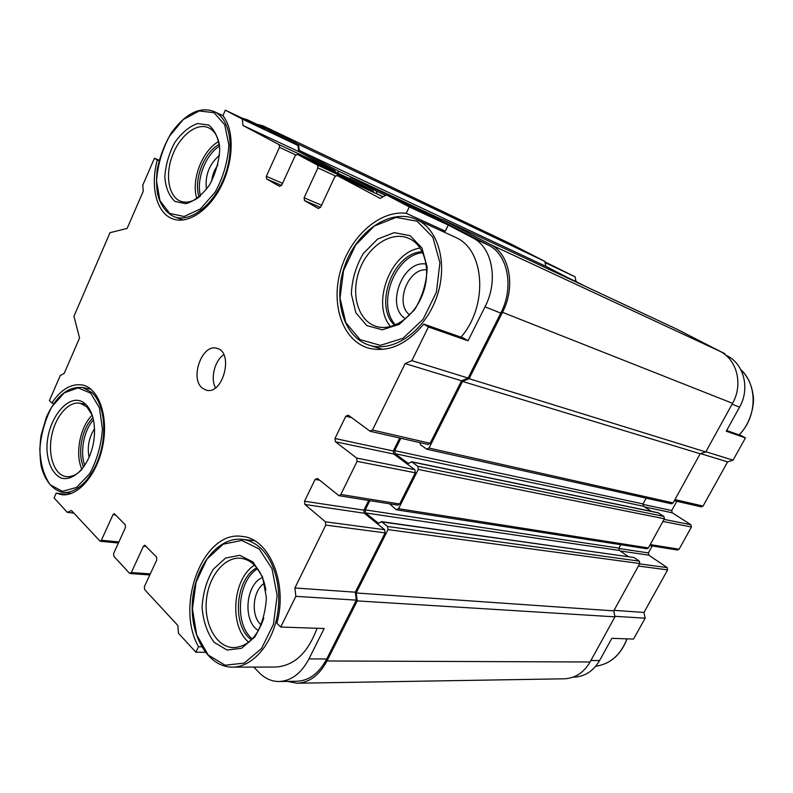 <?xml version="1.0" encoding="UTF-8"?>
<svg xmlns="http://www.w3.org/2000/svg" width="793" height="793" viewBox="0 0 793 793"><rect width="100%" height="100%" fill="white"/><g stroke="black" fill="none" stroke-linecap="round" stroke-linejoin="round"><path stroke-width="1.19" d="M544.93 261.878L575.084 276.816L576.055 281.574L585.016 286.194M702.687 342.427L724.891 353.708L724.604 354.233M726.646 430.5L741.485 435.714L745.44 437.924L733.069 460.168L727.617 461.873L703.064 506.073L701.379 506.886L674.337 500.71M676.825 501.275L671.721 510.533L642.865 504.358M649.675 545.564L677.549 550.035L679.086 549.242L691.427 527.018L690.921 524.748L672.216 512.774L671.721 510.533M652.223 545.971L648.387 552.919L618.808 548.478M573.042 677.172L573.666 677.163C584.629 676.766 593.273 671.215 599.587 660.539L611.849 638.335L633.548 639.079L645.155 618.193L643.975 612.444L667.627 569.88L667.131 567.59L648.862 555.169L648.387 552.919M256.674 124.194L263.028 125.829L298.505 144.336L299.288 150.462L337.937 170.832L338.284 173.429M263.028 125.829L510.9 243.976L544.831 261.393L298.505 144.336M159.145 160.186L154.437 158.263L142.77 185.185L143.255 191.242L127.128 228.414L110.009 232.696L73.937 316.308L79.568 337.996L64.203 373.384L60.238 375.575L49.384 400.614L51.803 402.983C61.22 389.234 71.449 383.247 82.522 385.011C98.719 388.223 108.591 415.839 102.912 445.121C97.44 474.442 77.883 497.201 61.428 494.644L56.204 493.127L67.177 494.545M154.437 158.263L157.272 160.008C149.996 186.722 156.578 213.287 172.765 218.878C187.802 224.617 209.273 210.492 221.534 185.512C233.885 160.612 234.332 129.725 222.912 115.669L225.331 110.177L242.311 119.109L243.025 125.492L279.146 144.693L279.473 147.359L266.339 176.324L266.656 179L279.592 186.375L281.763 185.076L295.155 155.735L297.316 154.357L317.527 165.103L317.904 167.878L304.115 197.774L304.472 200.57L318.35 208.48L320.659 207.161L334.735 176.869L337.025 175.471L380.164 198.399L386.459 194.909L409.277 206.914L406.224 213.287C379.53 210.026 350.02 236.82 340.534 270.7C330.731 304.522 342.427 339.979 367.674 347.879C387.321 353.063 406.016 345.124 423.769 324.089L428.428 326.964L411.854 360.637L405.134 363.6L372.492 430.044L369.905 431.095L348.286 415.195L345.798 416.246L334.973 438.519L335.389 441.741L356.662 458.067L357.098 461.367L340.831 494.475L338.958 495.704L317.527 478.496L315.108 479.438L304.532 501.235L304.909 504.467L325.378 521.784L325.784 525.105L294.897 587.97L295.839 596.346L280.732 627.035L276.836 623.219C288.236 583.093 269.025 538.13 242.143 536.445C203.623 529.863 174.569 604.732 198.508 646.721L195.881 652.203L178.465 633.26L177.84 625.479L144.604 589.566L144.395 586.592L156.746 559.997L156.528 557.043L144.772 545.188L143.454 546.218L131.331 572.516L129.467 573.21L113.815 556.289L113.627 553.445L125.443 527.573L125.244 524.738L114.281 513.656L112.993 514.677L101.395 540.261L100.166 541.262L71.449 510.514L67.296 512.337L54.073 497.954L56.204 493.127M202.502 388.243C189.388 378.836 202.106 343.26 216.856 348.335C234.133 351.854 223.14 395.35 206.289 390.146L202.502 388.243M620.82 544.722L618.956 548.132L619.422 550.471L365.662 512.952L378.251 523.132L381.869 521.893L387.579 526.493L388.015 529.635L356.186 592.976L357.207 600.906L326.954 660.985C319.262 675.309 309.3 682.723 297.088 683.229L287.542 681.395M365.662 512.952L365.256 509.879L369.835 500.661M646.186 498.153L643.044 503.922L643.529 506.251L395.122 453.705L408.167 463.35L411.884 461.952L417.802 466.304L418.278 469.436L398.532 508.71L396.084 509.572L389.611 503.833M395.122 453.705L394.686 450.652L400.832 438.281M440.571 220.157L442.177 219.324L490.133 244.363C509.641 253.681 516.015 286.62 502.494 312.333L469.089 378.697L462.517 381.413L429.023 448.065L426.485 449.026L420.508 444.734L419.745 442.593M338.294 173.389L349.277 178.504L351.081 177.761L376.427 191.123L376.784 193.879M351.081 177.761L441.176 219.849L351.121 177.781M242.162 118.157L247.069 119.634L263.167 127.286L297.98 145.486L298.763 151.612L334.914 170.713L335.548 172.15M353.014 180.289L373.206 190.944L373.88 192.53M386.459 194.909L441.552 220.613L488.478 245.166C507.946 254.494 514.3 287.403 500.799 313.096L468.098 378.063L461.536 380.789L430.133 443.297L428.091 444.496L370.41 431.333M399.731 438.023L393.288 450.989L393.734 454.042L414.848 469.674L415.314 472.797L399.632 504.001L397.808 505.141L338.958 495.704M368.715 500.472L363.908 510.157L364.314 513.23L384.694 529.734L385.13 532.876L355.323 592.202L356.335 600.132L326.716 658.993C319.004 673.346 309.032 680.761 296.79 681.256L279.394 681.514M225.331 110.177L264.822 128.922L247.644 119.921L263.752 127.574M745.44 437.924L726.259 431.214L739.552 407.146L732.068 404.192M724.891 353.708L721.372 352.072M247.069 119.634L247.644 119.921M409.277 206.914L448.303 225.063L472.797 237.9C492.364 247.267 498.668 280.702 485.009 306.871L468.029 340.821L463.409 338.016L423.769 324.089M448.303 225.063L445.329 231.169L441.443 230.852M460.991 337.164C488.091 306.167 485.058 250.965 456.659 237.86L416.494 219.483C391.167 207.865 357.633 230.317 345.262 264.436C332.426 298.376 343.002 336.946 369.211 345.173C391.96 352.766 422.481 333.169 435.327 300.725C448.432 268.381 440.155 231.606 418.417 220.444L416.494 219.483M67.296 512.337L73.828 513.091M280.732 627.035L324.159 628.512L308.973 658.894C301.181 673.485 291.15 681.028 278.868 681.524C271.404 681.435 264.743 678.392 258.895 672.385L253.819 667.091M195.881 652.203L205.298 652.302M295.839 596.346L356.335 600.132M294.897 587.97L355.323 592.202M405.134 363.6L461.536 380.789M411.854 360.637L468.098 378.063M428.428 326.964L468.029 340.821M243.025 125.492L298.763 151.612M242.311 119.109L297.98 145.486M725.585 355.006L726.983 355.73C743.943 363.848 750.247 388.669 739.552 407.146M232.676 667.131L275.26 667.052C293.965 666.031 307.892 653.105 317.051 628.274M544.831 261.393L545.802 266.309L577.383 282.625M442.177 219.324L677.351 329.422L719.915 351.279C737.024 359.457 743.368 384.585 732.544 403.32L705.77 451.951L700.169 453.755L673.118 502.931L671.393 503.783L427.001 449.254M643.529 506.251L651.44 511.376M411.349 461.704L658.091 512.754L663.9 516.392L664.415 518.761L648.367 547.933L646.801 548.756L396.718 509.849M619.422 550.471L628.274 556.577M381.215 521.596L634.103 557.558L639.307 561.137L639.802 563.516L613.762 610.858L614.942 616.845L590.081 661.986C583.717 672.771 575.034 678.382 564.021 678.808L297.613 683.229M645.155 618.193L614.833 616.3M643.975 612.444L614.04 610.342M727.617 461.873L700.556 453.626M733.069 460.168L705.879 451.742M576.055 281.574L568.383 277.976M575.084 276.816L545.069 262.592M614.942 616.845L357.207 600.906M613.762 610.858L356.186 592.976M700.169 453.755L462.517 381.413M705.77 451.951L469.089 378.697M545.802 266.309L299.288 150.462M94.506 428.775C88.875 437.617 87.081 447.123 89.113 457.293M93.435 419.745C83.82 430.53 79.716 452.069 84.782 465.441M92.969 417.762C81.828 428.458 77.08 453.358 83.612 467.156M92.186 415.145C79.984 426.921 74.79 454.181 81.927 469.367M92.137 414.977L86.824 406.868L80.162 403.28C68.644 400.832 55.322 416.414 51.614 436.041C47.719 455.628 54.35 474.908 66.067 476.563C71.39 477.247 76.634 474.898 81.808 469.506M85.723 404.311C69.695 388.679 44.289 421.46 47.174 452.615C48.74 465.491 53.29 473.936 60.813 477.941C71.003 481.292 83.414 471.637 90.224 454.558C92.94 447.242 94.377 439.719 94.536 431.977C94.536 419.418 91.591 410.199 85.723 404.311M217.887 164.974C214.378 169.791 212.306 175.203 211.672 181.201M219.512 155.22C209.174 164.171 204.822 175.56 206.448 189.388M219.552 146.1C205.565 154.556 195.911 179.971 200.51 195.96M219.294 144.336C203.96 152.078 193.135 180.626 199.162 197.041M218.68 141.531C202.245 150.343 190.756 180.665 196.882 198.617M219.522 145.763C218.194 137.169 214.863 131.331 209.521 128.238L208.529 127.742C196.743 122.291 179.793 135.662 172.448 155.408C164.924 175.075 168.552 196.704 180.566 201.224C186.652 203.404 193.214 201.729 200.262 196.188M208.609 124.997L197.407 123.549C189.071 126.612 181.478 133.006 174.629 142.73C168.899 153.713 165.628 165.103 164.815 176.879C165.697 187.862 169.087 196.049 174.975 201.452L185.929 203.682C194.344 201.144 202.185 194.929 209.451 185.047C215.547 173.637 218.977 161.782 219.72 149.471C218.581 138.16 214.883 130.002 208.609 124.997M264.376 583.261C252.491 590.478 250.509 616.389 261.293 624.973M262.433 577.552C245.424 584.292 242.509 621.752 258.508 630.504M257.537 568.75C237.543 580.763 234.074 624.369 252.283 638.851M256.793 567.778C235.293 578.93 231.536 625.945 251.391 639.743M254.454 565.171C232.676 578.523 228.85 626.044 248.645 642.142M265.853 590.369C264.128 579.267 260.144 570.692 253.909 564.636C249.904 560.909 245.503 558.787 240.705 558.282C224.3 556.517 208.291 576.709 206.349 600.737C204.138 624.735 216.648 647.286 233.4 647.613C247.188 646.929 257.329 637.066 263.811 618.015M252.977 561.959L239.764 555.318L225.608 558.024L213.228 569.285C206.636 580.426 202.919 593.124 202.086 607.398C203.226 621.425 207.27 633.092 214.219 642.409L227.105 650.042L241.548 648.287L254.622 637.205C261.71 625.657 265.625 612.365 266.379 597.317L262.542 576.917L252.977 561.959M426.733 269.848C407.959 267.766 394.359 304.056 409.733 314.89M426.158 264.109C402.646 259.539 385.011 306.693 405.55 318.766M422.728 252.689C394.775 254.959 376.16 304.918 395.538 324.942M422.282 251.768C393.169 252.511 373.374 305.692 394.607 325.318M420.131 248.1C390.334 251.887 370.856 304.284 390.612 326.607M410.724 239.327L408.643 238.306C391.326 230.674 368.18 246.117 359.497 269.907C350.526 293.579 357.802 320.313 375.585 326.201C391.564 331.821 412.945 318.251 422.054 295.73C431.342 273.288 425.9 247.446 410.724 239.327M410.12 235.709L394.26 232.636L377.597 239.07L363.323 253.482C355.888 266.24 351.904 279.78 351.368 294.114L355.869 312.819L366.822 325.606L382.305 329.799L399.365 324.278L414.511 309.855C422.55 296.542 426.773 282.318 427.159 267.191L421.955 247.991L410.12 235.709M215.478 387.836C210.224 378.4 214.705 360.528 223.785 354.679M51.803 402.983L53.865 403.389M198.508 646.721L201.63 646.771M406.224 213.287L445.329 231.169M157.272 160.008L159.006 160.711M511.426 244.244L263.573 126.107M101.395 540.261L118.871 541.946M112.993 514.677L115.837 515.014M131.331 572.516L150.293 573.904M143.454 546.218L146.318 546.496M308.973 658.894L326.716 658.993M325.784 525.105L385.13 532.876M325.378 521.784L384.694 529.734M304.909 504.467L364.314 513.23M304.532 501.235L363.908 510.157M315.108 479.438L319.648 480.221M340.831 494.475L399.632 504.001M357.098 461.367L415.314 472.797M356.662 458.067L414.848 469.674M335.389 441.741L393.734 454.042M334.973 438.519L393.288 450.989M345.798 416.246L351.596 417.624M372.492 430.044L430.133 443.297M485.009 306.871L500.799 313.096M472.797 237.9L488.478 245.166M337.084 175.491L383.069 196.793L337.025 175.471M304.472 200.57L320.531 207.409M304.115 197.774L321.552 205.248M317.904 167.878L335.37 175.947M317.527 165.103L373.206 190.944M297.365 154.377L353.103 180.328L297.316 154.357M266.656 179L281.574 185.433M266.339 176.324L282.556 183.342M279.473 147.359L295.71 154.893M279.146 144.693L334.914 170.713M599.587 660.539L590.904 660.49M667.627 569.88L638.405 566.053M667.131 567.59L639.584 563.902M648.862 555.169L620.086 550.927M679.086 549.242L650.22 544.573M691.427 527.018L662.948 521.427M690.921 524.748L664.068 519.385M672.216 512.774L644.61 506.945M703.064 506.073L674.952 499.61M726.983 355.73L725.773 355.165M590.081 661.986L326.954 660.985M639.802 563.516L388.015 529.635M639.307 561.137L387.579 526.493M634.103 557.558L381.869 521.893M378.945 523.231L378.251 523.132M618.956 548.132L365.256 509.879M648.367 547.933L398.532 508.71M664.415 518.761L418.278 469.436M663.9 516.392L417.802 466.304M658.567 512.952L411.884 461.952M408.742 463.469L408.167 463.35M643.044 503.922L394.686 450.652M673.118 502.931L429.023 448.065M732.544 403.32L502.494 312.333M719.915 351.279L490.133 244.363M383.188 196.723L376.824 193.779M385.596 195.395L376.427 191.123M441.899 219.473L337.937 170.832M739.086 434.861C757.137 417.138 757.821 385.031 740.801 369.607C747.68 376.368 751.774 384.883 753.072 395.132C754.777 402.19 751.655 422.451 739.155 434.891M627.035 638.851C620.919 654.859 610.461 664.009 595.662 666.279C610.402 664.009 620.83 654.859 626.936 638.851M90.65 393.12L78.071 387.896L64.283 392.832L51.941 406.66C45.181 419.507 41.147 433.622 39.828 449.007C40.423 463.865 43.902 475.82 50.276 484.87L62.459 491.313L76.525 487.457L89.619 473.738C96.915 460.336 101.187 445.478 102.436 429.182L99.422 407.8L90.65 393.12M91.849 392.426L82.74 387.529C68.039 386.122 55.897 396.064 46.311 417.376L41.097 435.317C39.581 445.418 39.6 455.678 41.147 466.096C44.725 480.399 52.447 490.064 62.588 492.324C76.564 494.406 93.148 477.782 100.176 453.725C107.293 429.707 103.427 402.903 91.849 392.426M214.021 112.695L199.212 110.961L183.312 119.495L169.355 136.327C161.881 150.71 157.599 165.608 156.518 181.022L159.968 200.669L169.722 213.396L184.085 216.499L200.361 208.995L215.23 192.065C223.348 176.958 227.898 161.247 228.87 144.911L224.697 124.739L214.021 112.695M215.22 112.12L214.298 111.654C200.203 106.163 185.909 113.191 171.427 132.748C164.686 144.029 159.968 156.181 157.262 169.196C156.201 178.802 156.37 187.317 157.777 194.731C160.761 205.704 166.272 213.039 174.301 216.747C190.122 222.932 213.208 205.575 224.032 177.959C235.045 150.432 230.654 119.981 215.22 112.12M259.222 548.994L241.746 540.449L223.17 544.196L207.003 559.065L196.129 582.042L192.441 608.905L196.654 634.826L208.182 654.959L225.073 665.218L244.165 663.107L261.541 648.555L273.426 624.349L277.154 595.622L271.979 568.621L259.222 548.994M260.55 548.082C255.039 543.066 249.012 540.162 242.489 539.369C218.481 536.494 195.385 565.488 192.54 599.875C189.279 634.222 207.33 666.963 232.052 667.131C250.687 667.448 269.749 647.703 276.281 620.195C282.893 592.718 275.895 562.059 260.55 548.082M417.108 221.207L396.133 217.401L374.276 226.045L355.651 245.027L343.538 270.611L340.028 298.138L345.817 322.682L360.072 339.612L380.392 345.371L402.943 338.294L423.095 319.311L436.418 292.161L439.907 262.671L432.879 237.266L417.108 221.207M118.395 543.007L100.166 541.262M149.808 574.945L130.062 573.517M80.162 403.28L85.813 404.4M62.588 492.324L71.301 493.454M82.74 387.529L91.056 389.284M174.301 216.747L183.193 220.008M214.298 111.654L222.942 115.709M242.489 539.369L254.454 540.677M369.211 345.173L382.741 349.406"/></g></svg>
